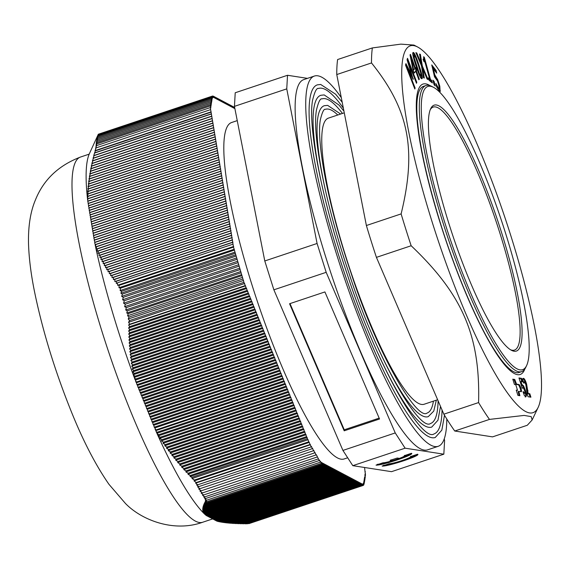<?xml version="1.0" encoding="UTF-8"?>
<svg xmlns="http://www.w3.org/2000/svg" width="570" height="570" viewBox="0 0 570 570"><rect width="100%" height="100%" fill="white"/><g stroke="black" fill="none" stroke-linecap="round" stroke-linejoin="round"><path stroke-width="0.85" d="M234.89 108.628L234.177 107.139L234.256 108.378L233.486 106.768L233.558 108.015L232.788 106.398L232.859 107.645L232.09 106.034L232.168 107.274L231.392 105.664L231.47 106.911L230.7 105.293L230.772 106.54L230.002 104.93L230.073 106.17L229.304 104.559L229.382 105.806L228.613 104.189L228.684 105.436L227.915 103.826L227.986 105.065L227.216 103.455L227.295 104.702L226.518 103.085L226.596 104.331L225.827 102.721L225.898 103.961L225.129 102.351L225.2 103.598L224.43 101.98L224.509 103.227L223.732 101.617L223.811 102.857L223.041 101.246L223.112 102.493L222.343 100.876L222.421 102.123L221.644 100.512L221.723 101.752L220.953 100.142L221.025 101.389L220.255 99.771L220.326 101.018L219.557 99.408L219.635 100.648L218.859 99.038L218.937 100.284L218.167 98.667L218.239 99.914L217.469 98.304L217.541 99.543L216.771 97.933L216.849 99.18L216.08 97.563L216.151 98.81L215.382 97.199L215.453 98.439L214.683 96.829L214.762 98.076L213.985 96.458L214.064 97.705L213.429 96.166L213.472 97.449L212.681 96.002L212.874 97.555L212.126 96.366L212.439 98.133L211.755 97.235L212.204 99.023L211.534 98.197L212.026 100.256L211.285 99.351L211.812 101.56L211.05 100.619L211.598 102.906L210.829 101.966L211.377 104.246L210.636 103.341L211.164 105.55L210.472 104.702L210.957 106.718L210.351 105.913L210.85 107.929L210.309 107.58L233.508 247.109L243.932 282.314L307.437 438.75L311.241 446.859L311.512 446.51L312.267 448.676L312.617 448.376L313.443 450.742L313.821 450.428L314.676 452.872L315.06 452.544L315.915 454.988L316.307 454.661L319.264 460.524L319.57 460.147L320.376 462.17L320.568 461.479L321.387 463.36L321.459 462.363L322.307 464.08L322.093 462.762L322.862 464.372L322.791 463.132L323.56 464.742L323.482 463.495L324.252 465.113L324.18 463.866L324.95 465.476L324.879 464.229L325.648 465.847L325.57 464.6L326.346 466.217L326.268 464.97L327.038 466.581L326.966 465.334L327.736 466.951L327.665 465.704L328.434 467.315L328.356 466.075L329.132 467.685L329.054 466.438L329.823 468.055L329.752 466.809L330.522 468.419L330.443 467.179L331.22 468.789L331.142 467.543L331.911 469.16L331.84 467.913L332.609 469.523L332.538 468.284L333.308 469.894L333.229 468.647L334.006 470.264L333.927 469.017L334.697 470.628L334.626 469.388L335.395 470.998L335.324 469.751L336.093 471.369L336.015 470.122L336.785 471.732L336.713 470.492L337.483 472.103L337.411 470.856L338.181 472.473L338.103 471.226L338.879 472.836L338.801 471.597L339.57 473.207L339.499 471.96L340.269 473.577L340.197 472.33L340.967 473.941L340.889 472.701L341.658 474.311L341.587 473.064L342.356 474.682L342.285 473.435L343.055 475.045L342.976 473.805L343.753 475.416L343.674 474.169L344.444 475.786L344.373 474.539L345.142 476.149L345.071 474.91L345.84 476.52L345.762 475.273L346.531 476.891L346.46 475.644L347.23 477.254L347.159 476.014L347.928 477.624L347.85 476.378L348.626 477.995L348.548 476.748L349.317 478.358L349.246 477.118L350.016 478.729L349.944 477.482L350.714 479.099L350.636 477.852L351.412 479.463L351.334 478.223L352.103 479.833L352.032 478.586L352.802 480.204L352.723 478.957L353.5 480.567L353.421 479.327L354.191 480.938L354.12 479.691L354.889 481.308L354.818 480.061L355.587 481.671L355.509 480.432L356.286 482.042L356.207 480.795L356.977 482.412L356.906 481.166L357.675 482.776L357.604 481.536L358.373 483.146L358.295 481.899L359.064 483.517L358.993 482.27L359.763 483.88L359.691 482.64L360.461 484.251L360.382 483.004L361.159 484.621L361.081 483.374L361.85 484.984L361.779 483.745L362.406 485.277L362.37 483.994L363.161 485.448L362.969 483.894L363.717 485.077L363.396 483.317L364.08 484.215L363.632 482.427L364.308 483.253L363.817 481.187L364.558 482.092L364.031 479.89L364.793 480.824L364.244 478.543L365.007 479.484L364.465 477.197L365.199 478.109L364.886 474.732L365.491 475.537L364.558 467.493M237.248 120.626L231.677 122.486A177.391 32.376 71.5 0 0 254.605 293.08A177.391 32.376 71.5 0 0 341.038 459.178A177.391 32.376 71.5 0 0 344.159 458.957L347.693 457.781M244.672 283.482L128.564 322.292L129.568 320.547L243.932 282.314M129.568 320.547L128.243 319.001L129.041 317.041L242.763 279.022M243.554 280.454L128.243 319.001M129.041 317.041L127.595 315.766L128.186 313.657L126.768 313.03L127.324 310.842L240.832 272.895M242.507 277.355L127.595 315.766M241.694 275.709L128.186 313.657M241.659 274.619L126.768 313.03M240.754 271.527L125.706 309.987L126.341 307.586L239.849 269.639M239.763 268.185L124.638 306.667L125.314 304.173L238.83 266.226M238.737 264.722L123.59 303.219L124.296 300.718L237.804 262.77M237.711 261.26L122.593 299.749L123.298 297.319L236.807 259.371M236.721 257.911L121.681 296.371L122.365 294.091L235.88 256.144M122.365 294.091L120.911 293.222L121.574 291.313L235.082 253.365M235.795 254.811L120.911 293.222M121.574 291.313L120.127 290.536L120.498 288.178L234.22 250.159M235.04 252.125L120.127 290.536M120.498 288.178L118.987 287.736L119.151 285.342L233.508 247.109M234.298 249.19L118.987 287.736M119.151 285.342L117.605 285.264L117.477 282.791L116.316 283.504L116.301 281.259L114.855 281.58L114.862 279.321L113.416 279.635L113.451 277.376L112.019 277.69L112.069 275.417L110.651 275.723L110.73 273.443L109.319 273.75L109.419 271.463L108.015 271.769L108.143 269.467L106.754 269.767L106.903 267.465L105.528 267.757L105.707 265.449L104.338 265.741L104.538 263.418L103.184 263.703L103.405 261.373L102.066 261.659L102.315 259.322L100.99 259.599L101.261 257.255L99.95 257.533L100.249 255.175L98.952 255.445L99.273 253.087L97.99 253.351L98.332 250.978L97.064 251.235L97.434 248.862L96.188 249.111L96.572 246.724L95.596 246.924L95.753 244.58L225.727 201.132M233.714 246.447L117.605 285.264M232.952 244.188L117.477 282.791M265.071 333.707L134.292 377.426L134.898 376.243L133.352 374.718L134.292 373.421L132.774 371.897L133.729 370.593L132.233 369.054L133.202 367.75L131.727 366.204L132.71 364.893L131.264 363.339L132.261 362.021L130.836 360.461L131.855 359.136L130.452 357.575L131.478 356.243L130.102 354.668L131.143 353.336L129.789 351.754L130.844 350.415L129.518 348.826L130.587 347.479L129.276 345.883L130.359 344.536L129.077 342.933L130.167 341.58L128.913 339.969L130.01 338.616L128.777 336.991L129.889 335.637L128.685 334.006L129.803 332.645L128.621 331.006L129.753 329.638L128.585 327.992L129.732 326.631L128.592 324.971L129.739 324.216L128.564 322.292M129.739 324.216L245.207 285.613M127.324 310.842L125.706 309.987M126.341 307.586L124.638 306.667M125.314 304.173L123.59 303.219M124.296 300.718L122.593 299.749M123.298 297.319L121.681 296.371M364.978 471.903L365.384 471.768M365.114 474.005L365.534 473.87M365.491 475.537L365.106 475.665M364.914 476.898L365.363 476.748M364.722 478.266L365.199 478.109M364.508 479.648L365.007 479.484M364.294 480.995L364.793 480.824M364.073 482.256L364.558 482.092M363.881 483.396L364.308 483.253M363.589 484.379L364.08 484.215M363.14 485.27L363.717 485.077M248.178 523.467L248.798 523.68L363.161 485.448M362.406 485.277L246.938 523.88L246.34 523.602M211.135 111.834L95.026 150.651L96.095 147.908L210.458 109.675M96.095 147.908L95.596 148.243L96.587 145.599L210.309 107.58M96.587 145.599L95.945 146.347L96.843 143.861L96.066 145.122L96.964 142.642L210.472 104.702M210.351 105.913L96.843 143.861M96.964 142.642L96.123 144.003L97.128 141.289L210.636 103.341M97.128 141.289L96.259 142.735L97.32 139.914L210.829 101.966M97.32 139.914L96.444 141.396L97.541 138.567L211.05 100.619M97.541 138.567L96.693 140.042L97.776 137.299L211.285 99.351M97.776 137.299L96.986 138.717L98.019 136.137L211.534 98.197M98.019 136.137L97.32 137.434L98.247 135.175L211.755 97.235M98.247 135.175L97.534 136.543L98.403 134.385L212.126 96.366M98.403 134.385L97.563 136.102L98.318 134.235L212.681 96.002M98.318 134.235L89.369 153.722A196.643 35.896 -108.5 0 0 87.445 198.353L88.122 196.329L87.345 196.429L88.215 193.886L87.459 193.971L88.343 191.42L87.616 191.499L88.514 188.941L87.808 189.012L88.721 186.454L88.044 186.518L88.97 183.953L88.314 184.01L89.255 181.438L88.621 181.488L89.576 178.909L88.97 178.952L89.939 176.372L89.355 176.401L90.338 173.822L89.775 173.843L90.773 171.257L90.231 171.271L91.243 168.677L90.73 168.684L91.749 166.091L91.257 166.091L92.283 163.49L91.82 163.483L92.86 160.883L92.418 160.861L93.473 158.253L93.052 158.232L94.114 155.624L93.722 155.589L95.354 150.858L95.026 150.651M213.429 96.166L212.874 96.351M95.354 150.858L210.822 112.261M207.031 501.593L205.257 500.025L206.654 500.189L204.666 498.558L205.756 498.465L203.732 497.033L204.772 496.862L202.464 495.166L203.618 494.967L201.182 493.143L202.407 492.936L199.913 491.034L201.167 490.82L198.695 488.91L199.935 488.69L197.576 486.837L198.759 486.623L196.621 484.92L197.733 484.806L195.61 483.132L196.294 482.534L194.035 480.909L194.391 480.061L192.054 478.536L191.969 477.347L190.173 476.527L190.238 475.522L188.014 474.226L188.093 473.214L185.884 471.917L185.991 470.898L183.782 469.602L183.918 468.576L181.723 467.272L181.873 466.232L179.692 464.928L179.871 463.887L177.698 462.576L177.897 461.522L175.738 460.211L175.966 459.149L173.814 457.831L174.064 456.762L171.926 455.444L172.204 454.368L170.081 453.043L170.38 451.96L168.264 450.628L168.592 449.538L166.49 448.205L166.839 447.101L164.758 445.761L165.129 444.657L163.063 443.31L163.455 442.192L161.403 440.845L161.823 439.719L159.785 438.366L160.227 437.233L158.203 435.872L158.674 434.732L157.078 433.649A196.643 35.896 -108.5 0 0 203.868 513.356L205.164 513.933L203.298 512.687L204.936 513.406L203.098 512.152L204.758 512.872L202.941 511.603L204.616 512.316L202.82 511.048L204.509 511.753L202.742 510.471L204.445 511.169L202.699 509.886L204.423 510.578L202.699 509.281L204.431 509.972L202.735 508.668L204.48 509.359L202.806 508.048L204.566 508.725L202.913 507.407L204.687 508.084L203.062 506.759L204.844 507.428L203.241 506.096L205.043 506.766L203.462 505.426L205.271 506.089L203.711 504.735L205.535 505.398L204.003 504.044L205.827 504.699L204.324 503.331L206.162 503.987L204.673 502.612L206.525 503.267L205.065 501.885L206.839 502.683L205.35 501.18L207.031 501.593L321.387 463.36M206.654 500.189L320.376 462.17M319.264 460.524L205.756 498.465M204.772 496.862L318.281 458.914M203.618 494.967L317.127 457.026M202.407 492.936L315.915 454.988M201.167 490.82L314.676 452.872M199.935 488.69L313.443 450.742M198.759 486.623L312.267 448.676M197.733 484.806L311.241 446.859M310.515 444.714L195.61 483.132M196.294 482.534L310.016 444.514M309.346 442.356L194.035 480.909M194.391 480.061L308.755 441.828M308.163 439.719L192.054 478.536M307.437 438.75L191.969 477.347M206.839 502.683L322.307 464.08M134.164 377.269A196.643 35.896 -108.5 0 1 95.596 246.924M361.85 484.984L245.513 523.88L244.694 523.552M361.159 484.621L243.761 523.866L242.941 523.538M360.461 484.251L242.036 523.837L241.224 523.509M359.763 483.88L240.348 523.802L239.535 523.474M359.064 483.517L238.688 523.759L237.882 523.424M358.373 483.146L237.07 523.695L236.265 523.367M357.675 482.776L235.481 523.63L234.683 523.296M356.977 482.412L233.928 523.545L233.137 523.21M356.286 482.042L232.417 523.452L231.627 523.11M355.587 481.671L230.936 523.346L230.152 523.004M354.889 481.308L229.496 523.224L228.713 522.882M354.191 480.938L228.093 523.096L227.316 522.754M353.5 480.567L226.725 522.947L225.955 522.605M352.802 480.204L225.399 522.79L224.63 522.448M352.103 479.833L224.11 522.619L223.347 522.277M351.412 479.463L222.863 522.441L222.101 522.091M350.714 479.099L221.652 522.241L220.896 521.892M350.016 478.729L220.476 522.034L219.728 521.685M211.449 113.815L94.421 152.938M211.833 116.102L93.722 155.589M94.791 152.981L211.128 114.086M212.218 118.396L93.052 158.232M94.114 155.624L211.513 116.373M212.603 120.683L92.418 160.861M93.473 158.253L211.897 118.667M212.988 122.978L91.82 163.483M92.86 160.883L212.282 120.954M213.372 125.265L91.257 166.091M92.283 163.49L212.667 123.248M213.757 127.559L90.73 168.684M91.749 166.091L213.052 125.535M214.135 129.846L90.231 171.271M91.243 168.677L213.436 127.83M214.519 132.14L89.775 173.843M90.773 171.257L213.814 130.117M214.904 134.427L89.355 176.401M90.338 173.822L214.199 132.411M215.289 136.722L88.97 178.952M89.939 176.372L214.584 134.698M215.674 139.009L88.621 181.488M89.576 178.909L214.968 136.992M216.059 141.303L88.314 184.01M89.255 181.438L215.353 139.279M216.443 143.59L88.044 186.518M88.97 183.953L215.738 141.574M216.828 145.884L87.808 189.012M88.721 186.454L216.123 143.861M217.213 148.172L87.616 191.499M88.514 188.941L216.507 146.155M217.597 150.466L87.459 193.971M88.343 191.42L216.892 148.442M218.367 155.047L87.595 198.766L87.445 198.353M88.122 196.329L217.662 153.024M217.982 152.753L87.345 196.429M88.215 193.886L217.277 150.737M218.752 157.334L87.972 201.053L87.638 200.084L88.072 198.766L218.046 155.318M219.129 159.629L88.357 203.347L87.844 201.865L88.065 201.189L218.431 157.605M219.514 161.916L88.742 205.635L88.094 203.597L218.809 159.899M219.899 164.21L89.127 207.929L88.421 205.905L219.194 162.186M220.284 166.497L89.511 210.216L88.806 208.2L219.578 164.481M220.668 168.791L89.896 212.51L89.191 210.487L219.963 166.768M221.053 171.078L90.281 214.797L89.576 212.781L220.348 169.062M221.438 173.373L90.666 217.092L89.96 215.068L220.733 171.349M221.823 175.66L91.05 219.379L90.345 217.362L221.117 173.643M222.207 177.954L91.435 221.673L90.73 219.649L221.502 175.93M222.592 180.241L91.82 223.96L91.114 221.944L221.887 178.225M222.977 182.535L92.205 226.254L91.499 224.231L222.272 180.512M223.362 184.822L92.589 228.542L91.884 226.525L222.656 182.806M223.746 187.117L92.967 230.836L92.269 228.812L223.041 185.093M224.124 189.404L93.352 233.123L92.646 231.107L223.426 187.388M224.509 191.698L93.737 235.417L93.031 233.394L223.803 189.675M224.893 193.985L94.121 237.704L93.416 235.688L224.188 191.969M225.278 196.28L94.506 239.998L93.801 237.975L224.573 194.256M225.663 198.567L94.891 242.286L94.242 240.248L224.958 196.55M226.048 200.861L95.276 244.58L94.82 243.276L94.976 242.421L225.342 198.837M226.433 203.148L95.66 246.867M226.817 205.442L96.188 249.111M96.572 246.724L226.112 203.419M227.202 207.729L97.064 251.235M97.434 248.862L226.497 205.713M227.587 210.024L97.99 253.351M98.332 250.978L226.881 208M227.971 212.311L98.952 255.445M99.273 253.087L227.266 210.294M228.356 214.605L99.95 257.533M100.249 255.175L227.651 212.582M228.741 216.892L100.99 259.599M101.261 257.255L228.036 214.876M229.126 219.186L102.066 261.659M102.315 259.322L228.42 217.163M229.503 221.474L103.184 263.703M103.405 261.373L228.798 219.457M229.888 223.768L104.338 265.741M229.183 221.744L104.538 263.418M230.273 226.055L105.528 267.757M105.707 265.449L229.567 224.038M230.658 228.349L106.754 269.767M106.903 267.465L229.952 226.326M231.042 230.636L108.015 271.769M108.143 269.467L230.337 228.62M231.427 232.931L109.319 273.75M109.419 271.463L230.722 230.907M231.812 235.218L110.651 275.723M110.73 273.443L231.107 233.201M232.197 237.512L112.019 277.69M112.069 275.417L231.491 235.488M95.753 244.58L95.276 244.58M88.072 198.766L87.595 198.766M116.301 281.259L232.645 242.364M232.966 242.093L114.855 281.58M114.862 279.321L232.261 240.07M232.581 239.799L113.416 279.635M113.451 277.376L231.876 237.783M233.729 107.288L234.177 107.139M233.037 106.918L233.486 106.768M232.339 106.547L232.788 106.398M231.641 106.184L232.09 106.034M230.943 105.813L231.392 105.664M230.252 105.443L230.7 105.293M229.553 105.079L230.002 104.93M228.855 104.709L229.304 104.559M228.164 104.338L228.613 104.189M227.466 103.975L227.915 103.826M226.767 103.605L227.216 103.455M226.069 103.234L226.518 103.085M225.378 102.871L225.827 102.721M224.68 102.5L225.129 102.351M223.982 102.13L224.43 101.98M223.29 101.766L223.732 101.617M222.592 101.396L223.041 101.246M221.894 101.025L222.343 100.876M221.196 100.662L221.644 100.512M220.505 100.291L220.953 100.142M220.255 99.771L219.806 99.921M219.108 99.558L219.557 99.408M218.41 99.187L218.859 99.038M217.719 98.817L218.167 98.667M217.02 98.453L217.469 98.304M216.322 98.083L216.771 97.933M215.631 97.712L216.08 97.563M213.608 96.587L213.985 96.458M214.235 96.978L214.683 96.829M214.933 97.349L215.382 97.199M245.62 285.848L128.592 324.971M246.703 288.513L128.585 327.992M129.732 326.631L246.069 287.736M247.779 291.17L128.621 331.006M129.753 329.638L247.152 290.394M248.862 293.828L128.685 334.006M129.803 332.645L248.228 293.051M249.945 296.486L128.777 336.991M129.889 335.637L249.311 295.709M251.021 299.143L128.913 339.969M130.01 338.616L250.394 298.374M252.104 301.801L129.077 342.933M130.167 341.58L251.47 301.031M253.18 304.466L129.276 345.883M130.359 344.536L252.553 303.689M254.263 307.123L129.518 348.826M130.587 347.479L253.636 306.346M255.346 309.781L129.789 351.754M130.844 350.415L254.712 309.004M256.422 312.438L130.102 354.668M131.143 353.336L255.795 311.662M257.505 315.096L130.452 357.575M131.478 356.243L256.878 314.319M258.588 317.754L130.836 360.461M131.855 359.136L257.954 316.984M259.663 320.418L131.264 363.339M132.261 362.021L259.036 319.642M260.746 323.076L131.727 366.204M132.71 364.893L260.12 322.299M261.829 325.734L132.233 369.054M133.202 367.75L261.195 324.957M262.905 328.391L132.774 371.897M133.729 370.593L262.278 327.615M134.898 376.243L264.437 332.937M263.988 331.049L133.352 374.718M134.292 373.421L263.354 330.272M266.147 336.364L135.375 380.083L135.546 379.043L265.52 335.595M267.23 339.029L136.458 382.741L135.995 382.178L266.596 338.252M268.306 341.687L137.534 385.405L136.928 384.657L267.679 340.91M269.389 344.344L138.617 388.063L137.99 387.286L268.762 343.567M270.472 347.002L139.7 390.721L139.066 389.944L269.838 346.225M271.548 349.659L140.776 393.378L140.149 392.602L270.921 348.89M272.631 352.317L141.859 396.036L141.232 395.267L272.004 351.548M273.714 354.982L142.942 398.694L142.308 397.924L273.08 354.205M274.79 357.639L144.018 401.358L143.391 400.582L274.163 356.863M275.873 360.297L145.101 404.016L144.466 403.239L275.246 359.52M276.956 362.955L146.184 406.674L145.549 405.897L276.322 362.178M278.032 365.612L147.26 409.331L146.633 408.555L277.405 364.843M279.115 368.27L148.343 411.989L147.708 411.219L278.481 367.5M280.198 370.935L149.418 414.647L148.791 413.877L279.564 370.158M281.274 373.592L150.501 417.311L149.874 416.535L280.647 372.816M282.357 376.25L151.584 419.969L150.95 419.192L281.722 375.473M283.433 378.907L152.66 422.626L152.033 421.85L282.805 378.131M284.516 381.565L153.743 425.284L153.116 424.507L283.889 380.796M285.599 384.223L154.826 427.942L154.221 427.208L284.964 383.453M286.674 386.887L155.902 430.599L155.496 430.101L286.047 386.111M287.757 389.545L156.985 433.264L157.156 432.217L287.13 388.769M288.84 392.203L158.203 435.872M158.674 434.732L288.206 391.426M289.916 394.86L159.785 438.366M160.227 437.233L289.289 394.084M290.999 397.518L161.403 440.845M161.823 439.719L290.372 396.741M292.082 400.176L163.063 443.31M163.455 442.192L291.448 399.406M293.158 402.833L164.758 445.761M165.129 444.657L292.531 402.064M294.241 405.498L166.49 448.205M166.839 447.101L293.607 404.721M295.324 408.156L168.264 450.628M168.592 449.538L294.69 407.379M296.4 410.813L170.081 453.043M170.38 451.96L295.773 410.037M297.483 413.471L171.926 455.444M296.849 412.694L172.204 454.368M298.559 416.128L173.814 457.831M174.064 456.762L297.932 415.359M299.642 418.786L175.738 460.211M175.966 459.149L299.015 418.017M300.725 421.451L177.698 462.576M177.897 461.522L300.091 420.674M301.801 424.108L179.692 464.928M179.871 463.887L301.174 423.332M302.884 426.766L181.723 467.272M181.873 466.232L302.257 425.99M303.967 429.424L183.782 469.602M183.918 468.576L303.333 428.647M157.078 433.649L156.985 433.264M157.156 432.217L156.123 431.504L155.902 430.599M155.681 429.695L154.826 427.942M154.249 427.151L153.743 425.284M153.116 424.507L152.66 422.626M152.033 421.85L151.584 419.969M150.95 419.192L150.501 417.311M149.874 416.535L149.418 414.647M148.791 413.877L148.343 411.989M147.708 411.219L147.26 409.331M146.633 408.555L146.184 406.674M145.549 405.897L145.101 404.016M144.466 403.239L144.018 401.358M143.391 400.582L142.942 398.694M142.308 397.924L141.859 396.036M141.232 395.267L140.776 393.378M140.149 392.602L139.7 390.721M139.066 389.944L138.617 388.063M137.99 387.286L137.534 385.405M136.964 384.607L136.458 382.741M136.23 381.836L135.375 380.083M135.546 379.043L134.292 377.426M307.209 437.404L190.173 476.527M190.238 475.522L306.575 436.627M306.126 434.739L188.014 474.226M188.093 473.214L305.499 433.97M305.043 432.081L185.884 471.917M185.991 470.898L304.416 431.312M206.525 503.267L322.862 464.372M206.162 503.987L323.56 464.742M205.827 504.699L324.252 465.113M205.535 505.398L324.95 465.476M205.271 506.089L325.648 465.847M205.043 506.766L326.346 466.217M204.844 507.428L327.038 466.581M204.687 508.084L327.736 466.951M204.566 508.725L328.434 467.315M204.48 509.359L329.132 467.685M204.431 509.972L329.823 468.055M204.423 510.578L330.522 468.419M204.445 511.169L331.22 468.789M204.509 511.753L331.911 469.16M204.616 512.316L332.609 469.523M204.758 512.872L333.308 469.894M205.164 513.933L334.697 470.628M204.936 513.406L334.006 470.264M205.421 514.446L204.074 513.563A196.643 35.896 -108.5 0 0 204.58 514.069L205.421 514.446L335.395 470.998M205.727 514.945L205.043 514.51A196.643 35.896 -108.5 0 0 205.3 514.753L336.093 471.369M206.069 515.437L205.977 515.38A196.643 35.896 -108.5 0 0 206.012 515.408L336.785 471.732M206.461 515.301L206.71 515.822L337.483 472.103M207.159 515.672L207.409 516.192L338.181 472.473M207.858 516.042L208.107 516.555L338.879 472.836M208.549 516.406L208.798 516.926L339.57 473.207M209.247 516.776L209.496 517.296L340.269 473.577M209.945 517.147L210.195 517.66L340.967 473.941M210.643 517.51L210.886 518.03L341.658 474.311M211.335 517.881L211.584 518.401L342.356 474.682M212.033 518.244L212.282 518.764L343.055 475.045M212.731 518.615L212.981 519.135L343.753 475.416M213.429 518.985L213.672 519.505L344.444 475.786M214.12 519.348L214.37 519.869L345.142 476.149M214.819 519.719L215.068 520.239L345.84 476.52M215.517 520.089L215.759 520.61L346.531 476.891M216.208 520.453L216.458 520.973L347.23 477.254M216.906 520.823L217.206 521.322L347.928 477.624M217.605 521.194L218.26 521.571L348.626 477.995M218.146 521.236L219.35 521.814L349.317 478.358M205.977 515.38L205.77 514.938M87.844 201.865A196.643 35.896 -108.5 0 1 87.766 201.231M87.638 200.084A196.643 35.896 -108.5 0 1 87.502 198.844M135.995 382.178A196.643 35.896 -108.5 0 1 135.667 381.301M135.076 379.713A196.643 35.896 -108.5 0 1 134.427 377.967M95.461 246.29A196.643 35.896 -108.5 0 1 95.119 244.708M94.82 243.276A196.643 35.896 -108.5 0 1 94.656 242.485M156.807 433.043A196.643 35.896 -108.5 0 1 156.123 431.504M155.496 430.101A196.643 35.896 -108.5 0 1 155.154 429.324M437.639 399.734L424.108 404.258A150.858 27.538 -108.5 0 1 350.165 269.916A150.858 27.538 -108.5 0 1 328.448 118.111L344.273 112.824M521.657 371.647L519.135 372.488A150.858 27.538 -108.5 0 1 494.496 350.051C477.803 324.145 456.413 274.298 440.852 224.594C427.514 181.723 419.663 146.554 417.283 119.087A150.858 27.538 -108.5 0 1 423.482 86.341L425.997 85.5A150.858 27.538 71.5 0 0 447.714 237.305A150.858 27.538 71.5 0 0 521.657 371.647A150.858 27.538 71.5 0 0 525.675 367.536L526.566 365.669A149.34 27.26 -108.5 0 1 451.618 243.305A149.34 27.26 -108.5 0 1 430.528 86.277A149.34 27.26 -108.5 0 1 433.514 87.324A149.34 27.26 -108.5 0 1 501.094 219.457A149.34 27.26 -108.5 0 1 526.566 365.669M433.514 87.324L431.682 86.369A150.858 27.538 71.5 0 0 428.661 85.315A150.858 27.538 71.5 0 0 425.997 85.5M444.258 438.836L444.6 440.589L443.83 454.183L405.106 448.184L395.238 432.936L326.183 272.325L317.084 243.476L286.753 88.87L287.522 75.276L307.472 78.368M438.173 446.317L427.564 449.858A195.204 35.632 -108.5 0 1 332.367 277.455A195.204 35.632 -108.5 0 1 303.269 79.793A195.204 35.632 -108.5 0 1 303.789 79.6L314.391 76.052A195.204 35.632 71.5 0 0 313.878 76.252A195.204 35.632 71.5 0 0 342.969 273.913A195.204 35.632 71.5 0 0 438.173 446.317A195.204 35.632 71.5 0 0 446.795 419.014M436.428 104.994A129.632 23.662 71.5 0 0 430.692 108.692A129.632 23.662 71.5 0 0 452.801 235.602A129.632 23.662 71.5 0 0 511.461 350.301A129.632 23.662 71.5 0 0 503.21 237.868A129.632 23.662 71.5 0 0 436.428 104.994M430.264 109.682A128.115 23.384 -108.5 0 1 433.207 107.067A128.115 23.384 -108.5 0 1 435.466 106.911A128.115 23.384 -108.5 0 1 497.888 226.867A128.115 23.384 -108.5 0 1 514.446 350.08A128.115 23.384 -108.5 0 1 510.521 349.759M382.171 466.075L389.239 463.709A11.372 1.047 162.5 0 0 401.159 460.845A11.372 1.047 162.5 0 0 410.685 456.748A11.372 1.047 162.5 0 0 410.45 456.62L417.518 454.254A18.953 1.746 -17.5 0 1 417.917 454.468A18.953 1.746 -17.5 0 1 402.028 461.301A18.953 1.746 -17.5 0 1 382.171 466.075L382.135 465.954M417.361 454.254A18.953 1.746 -17.5 0 1 405.377 459.384M394.86 462.697A18.953 1.746 -17.5 0 1 383.432 465.32M392.345 460.731L390.101 460.353L397.247 458.031L399.413 458.373A11.372 1.047 162.5 0 0 404.558 455.793A11.372 1.047 162.5 0 0 404.322 455.672L411.39 453.307A18.953 1.746 -17.5 0 1 411.789 453.513A18.953 1.746 -17.5 0 1 395.901 460.353A18.953 1.746 -17.5 0 1 376.043 465.12L383.111 462.762A11.372 1.047 162.5 0 0 392.345 460.731L392.124 460.011L390.97 459.833M411.234 453.3A18.953 1.746 -17.5 0 1 392.331 460.681M388.733 461.75A18.953 1.746 -17.5 0 1 377.304 464.365M289.567 303.746L324.907 291.933L379.542 419L344.202 430.813L289.567 303.746M344.202 430.813L344.259 429.794L290.002 303.603M379.171 418.124L344.259 429.794M287.522 75.276L235.218 92.76L234.448 106.362L286.753 88.87M317.084 243.476L264.779 260.967L234.448 106.362M326.183 272.325L273.871 289.817L264.779 260.967M395.238 432.936L342.926 450.421L273.871 289.817M405.106 448.184L352.794 465.669L342.926 450.421M443.83 454.183L391.519 471.675L352.794 465.669M510.72 235.367A193.415 35.304 71.5 0 0 417.589 46.982A193.415 35.304 71.5 0 0 438.152 240.497A193.415 35.304 71.5 0 0 538.109 407.479A193.415 35.304 71.5 0 0 510.72 235.367M372.353 47.93L337.611 59.544A216.807 39.572 71.5 0 0 336.763 74.556L366.382 225.52A216.807 39.572 71.5 0 0 376.421 257.362L443.852 414.183A216.807 39.572 71.5 0 0 454.739 431.02L492.551 436.876L527.293 425.263L532.145 419.969L531.19 416.62L524.115 415.416L489.48 419.406A216.807 39.572 -108.5 0 1 478.586 402.57C480.346 335.937 462.576 294.612 411.162 245.748A216.807 39.572 -108.5 0 1 401.123 213.907C416.798 149.425 408.996 109.647 371.505 62.942A216.807 39.572 -108.5 0 1 372.353 47.93L400.867 44.132L413.941 45.08L417.589 46.982M454.739 431.02L489.48 419.406M523.545 385.797L525.455 390.45L526.538 395.124L525.939 396.784L524.322 395.473L523.068 391.49L524.649 393.214L524.999 392.481L524.528 390.478L523.737 388.59L522.889 387.842L522.191 388.213L518.957 377.939L521.536 378.338L522.619 381.793L520.966 381.537L521.92 384.572L523.545 385.797L522.832 386.032L524.749 390.685L525.825 395.366L525.234 397.019M521.92 384.572L521.215 384.814L522.832 386.032M520.966 381.537L520.26 381.772L521.215 384.814M521.536 378.338L520.823 378.58L521.799 381.665M519.071 378.302L520.823 378.58M522.889 387.842L522.277 388.22M523.944 393.45L524.77 393.207L523.944 393.45L523.16 392.766M516.555 384.137L518.999 384.515A3.791 0.691 -108.5 0 1 520.845 388.063A3.791 0.691 -108.5 0 1 521.336 391.711A3.791 0.691 -108.5 0 1 521.272 391.711L518.828 391.334L519.89 395.715L517.909 395.409L516.235 390.108L517.532 390.308L515.757 384.679L514.446 384.472L512.779 379.171L514.76 379.478L516.555 384.137L515.85 384.372L518.294 384.75A3.791 0.691 -108.5 0 1 519.918 387.657A3.791 0.691 -108.5 0 1 520.78 391.64M514.76 379.478L514.047 379.72L515.85 384.372M512.893 379.534L514.047 379.72M517.532 390.308L516.349 390.471M518.828 391.334L518.116 391.569L519.092 395.594M524.357 381.765L523.873 383.24L522.619 379.257L523.445 378.302C524.407 378.537 525.462 380.454 526.595 384.045L528.162 393.478L529.815 393.735L530.905 397.183L528.041 396.741L527.1 393.763L525.804 384.501L524.357 381.765L523.616 382.42M529.815 393.735L529.11 393.97L530.079 397.055M528.162 393.478L527.457 393.713L529.11 393.97M527.948 390.443L527.243 390.678L527.457 393.713M522.74 378.537C523.702 378.772 524.749 380.689 525.889 384.28L527.243 390.678M523.652 382L523.288 382.527L523.652 382M336.763 74.556L371.505 62.942M366.382 225.52L401.123 213.907M376.421 257.362L411.162 245.748M443.852 414.183L478.586 402.57M434.098 81.396L435.273 85.985L434.091 84.738L432.915 80.149L434.098 81.396L433.385 81.631L434.219 84.873M422.341 66.042L428.027 79.465L427.144 79.13L422.691 68.592L424.308 78.069L423.482 77.755L421.486 65.871L415.886 52.661L416.77 52.989L421.137 63.341L419.549 54.036L420.382 54.349L422.341 66.042L421.629 66.277L422.619 68.614M420.382 54.349L419.67 54.585L421.629 66.277M421.137 63.341L420.503 63.548M416.77 52.989L416.121 53.21M422.691 68.592L421.985 68.828L423.51 77.762M418.387 65.393L415.673 57.734L414.091 55.283L414.283 58.09L419.32 73.359L420.931 75.917L420.753 73.102L418.387 65.393M414.091 55.283L413.385 55.518L413.2 56.459M419.563 75.582L420.261 76.138M412.865 52.811L414.761 55.839M413.15 52.49L413.186 52.483C414.205 52.24 416.157 56.494 419.036 65.244C421.985 74.136 422.926 78.624 421.857 78.71C420.845 78.995 418.893 74.741 416.007 65.949C413.043 57.036 412.103 52.547 413.186 52.483L413.115 52.504M421.13 74.998L421.465 78.617M413.628 69.96L414.867 68.55L411.405 58.838L413.628 69.96L413.143 70.124M411.405 58.838L410.849 59.024M416.727 70.188L416.292 70.687L419.335 79.23L418.857 79.772L415.815 71.229L414.198 73.081L412.951 69.576L410.03 54.884L410.478 54.371L415.338 68.008L415.772 67.509L416.727 70.188L415.708 71.264M415.181 68.058L416.022 70.424M415.338 68.008L414.739 68.208M410.222 55.867L411.298 58.874M415.815 71.229L414.048 72.675M419.335 79.23L418.736 79.422M416.292 70.687L415.587 70.922M416.798 82.251L416.492 83.298L408.483 62.664L413.143 79.394L407.094 67.403L415.11 88.029L414.825 89.005L405.519 65.058L405.94 63.626L411.697 74.991L407.073 59.757L407.5 58.304L416.798 82.251L416.171 82.458M407.151 59.472L408.405 62.693M411.697 74.991L411.034 75.212M405.641 64.666L407.037 67.424M415.11 88.029L414.525 88.222M407.094 67.403L406.51 67.595M413.328 78.753L412.894 78.902M408.483 62.664L408.006 62.828M411.44 75.076L412.153 77.427M431.661 80.441L432.359 82.956L429.089 80.334L428.391 77.819L429.609 78.795L425.021 62.287L423.802 61.311L423.175 59.059L423.838 59.351L423.61 56.736L424.308 57.292L430.471 79.487L431.661 80.441L430.956 80.676L431.369 82.158M430.471 79.487L429.766 79.722L430.956 80.676M424.308 57.292L423.788 57.47M424.016 59.024L424.892 62.187M429.516 78.824L429.766 79.722M429.609 78.795L428.676 78.852M438.936 85.757L439.67 91.414M439.719 91.171L440.425 90.936L439.014 90.744L436.634 86.804L435.872 83.519L438.408 88.086L439.221 88.129L438.736 84.873L437.511 80.969L434.532 76.836L431.739 64.916L436.078 70.424L436.713 73.138L433.399 68.927L434.839 75.09L437.696 79.643L439.819 86.255L440.111 91.528M434.133 75.326L436.991 79.878M434.839 75.09L434.176 75.311M433.399 68.927L432.73 69.148M436.078 70.424L435.373 70.659L435.63 71.763M432.117 66.526L435.373 70.659M436.378 86.177L437.696 88.322L438.508 88.364M438.33 88.77L439.221 88.129M437.09 85.935L436.485 86.141M322.235 186.59A174.926 31.927 -108.5 0 1 320.817 95.283L324.18 94.919L338.943 105.001L343.945 111.143M440.517 406.431L437.974 420.204L431.739 427.087A174.926 31.927 -108.5 0 1 377.953 353.265M342.442 113.437A171.135 31.236 71.5 0 0 322.022 98.881C320.269 98.204 318.409 101.952 316.443 110.124C311.968 135.347 325.669 204.801 348.975 273.123C376.998 359.991 419.641 431.868 430.542 423.489A171.135 31.236 71.5 0 0 438.088 400.774M325.598 191.149A163.932 29.925 -108.5 0 1 324.302 105.707L327.643 105.379L340.668 114.028M436.328 400.176L433.77 411.077L428.255 416.656A163.932 29.925 -108.5 0 1 377.903 347.593M337.754 115.005A160.142 29.234 71.5 0 0 325.506 109.305C323.924 108.642 322.207 112.119 320.361 119.736C316.172 143.305 328.997 208.356 350.821 272.332C377.012 353.699 417.133 420.981 427.051 413.065A160.142 29.234 71.5 0 0 433.414 401.145M444.5 415.266L441.836 430.136L435.224 437.511A185.92 33.936 -108.5 0 1 345.007 274.669A185.92 33.936 -108.5 0 1 317.333 84.859L320.703 84.467L335.609 94.2L342.192 102.215M343.361 108.179A182.129 33.245 71.5 0 0 318.537 88.457C316.621 87.766 314.612 91.784 312.524 100.505C307.757 127.381 322.335 201.239 347.123 273.921C376.977 366.296 422.149 442.755 434.026 433.913A182.129 33.245 71.5 0 0 442.049 410.001M341.288 97.605A195.204 35.632 71.5 0 0 314.391 76.052M212.838 518.85L202.642 522.255A192.553 35.148 -108.5 0 1 130.16 410.129A192.553 35.148 -108.5 0 1 80.548 157.028L89.191 154.135M525.455 390.45L524.749 390.685M522.263 384.572L521.557 384.807M523.866 392.53L523.438 392.673M526.538 395.124L525.825 395.366M518.999 384.515L518.294 384.75M526.595 384.045L525.889 384.28M414.283 58.09L413.663 58.297M416.649 65.806L416.029 66.013M419.32 73.359L418.715 73.566M419.036 65.244L418.409 65.457M439.819 86.255L439.114 86.498M437.696 79.643L436.998 79.871M435.53 75.874L434.817 76.109M438.408 88.086L437.696 88.322M430.079 85.671A153.13 27.951 71.5 0 0 440.688 224.509A153.13 27.951 71.5 0 0 524.82 369.054M202.642 522.255C174.163 532.544 141.959 520.389 125.521 503.545L108.97 484.329C95.176 464.45 82.187 439.121 69.996 408.334C54.535 369.474 42.885 331.419 35.041 294.184C31.143 275.638 28.963 258.645 28.5 243.205C28.165 225.834 30.588 211.306 35.425 199.956C43.505 179.757 58.546 165.45 80.548 157.028M410.685 456.748L410.571 456.378M404.558 455.793L404.444 455.43M538.109 407.479L532.145 419.969M521.956 388.092L522.661 387.857M523.552 382.007L524.257 381.772M423.132 59.586L423.838 59.351"/></g></svg>
